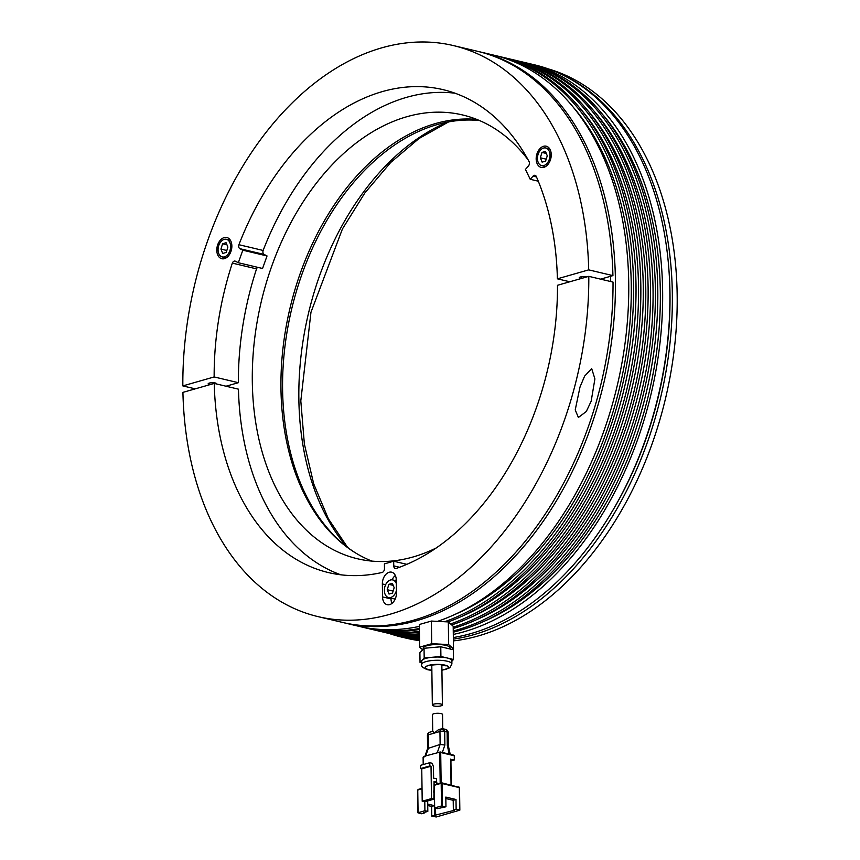 <?xml version="1.0" encoding="UTF-8"?>
<svg xmlns="http://www.w3.org/2000/svg" width="860" height="860" viewBox="0 0 860 860"><rect width="100%" height="100%" fill="white"/><g stroke="black" fill="none" stroke-linecap="round" stroke-linejoin="round"><path stroke-width="1.29" d="M442.739 728.732L442.545 714.52A5.031 1.311 179.2 0 0 440.997 713.596A5.031 1.311 179.2 0 0 435.525 713.413A5.031 1.311 179.2 0 0 432.483 714.66L432.72 731.451M442.33 728.828A3.354 2.247 103.3 0 1 443.147 728.807A3.354 2.247 103.3 0 1 444.695 731.409A3.354 2.204 -138.2 0 0 440.632 729.377A3.354 2.333 -106 0 1 441.449 728.85L438.492 729.688L434.149 733.15L433.246 731.43M442.319 752.457L444.878 745.039L444.695 731.409A3.354 0.881 179.2 0 0 439.954 731.495A3.354 2.333 -106 0 1 440.632 729.377M444.695 731.409L447.114 731.978L447.297 745.383L449.2 754.091M444.878 745.039L440.127 744.438L427.603 748.576M439.137 752.317L425.721 755.908L423.292 757.488M439.793 752.307L440.685 752.328M433.848 795.048L434.472 794.866M427.721 804.068L434.418 805.659L434.558 815.366L431.774 816.162L431.634 806.454L427.742 805.53M434.418 805.659L431.634 806.454M424.388 812.958L421.604 813.754L417.885 812.797L424.915 810.711L427.818 811.41L423.292 812.7L424.388 812.958L424.378 812.388M422.023 788.394L418.057 789.48L417.756 790.254M459.347 787.631L441.18 783.32L441.653 782.783L459.304 787.373M441.653 782.783L434.343 785.277L434.655 807.927L441.502 805.971L445.953 806.788L445.824 797.08L455.993 799.499L456.133 809.206L459.842 810.163L436.235 816.978L431.774 816.162M445.846 798.542L453.209 800.294L455.993 799.499M445.953 806.788L437.557 808.626L434.655 807.927M436.794 782.192L434.074 782.966M433.784 790.2L434.408 790.028M436.558 782.052L436.514 778.816L433.612 778.128L433.451 766.712L432.193 763.271L429.774 762.702L420.497 765.346L420.54 768.582L421.755 768.872L431.032 766.217L431.483 798.585L433.902 799.166L434.053 781.461L436.794 781.987L436.826 784.116M453.306 755.112L440.395 752.005L440.707 752.521L439.761 752.543L440.191 783.159M441.126 782.89L440.707 752.521L454.273 755.746L454.327 759.95L450.93 760.917M450.715 759.337L454.327 759.95M424.915 810.711L424.786 801.767M453.209 800.294L453.349 810.002L454.435 810.26L434.558 815.366M456.133 809.206L453.349 810.002M435.644 815.635L435.547 808.142M434.493 795.995L433.859 795.844M434.429 791.673L433.795 791.522M433.795 791.264L434.418 791.082M433.805 792.254L434.44 792.404M433.805 791.888L434.429 791.716M434.44 792.587L433.805 792.436M427.818 811.41L427.678 800.95M433.902 799.166L424.625 801.821L422.206 801.24L421.755 768.872M420.54 768.582L429.817 765.938L429.774 762.702M431.032 766.217L429.817 765.938M431.483 798.585L422.206 801.24M424.862 756.402L423.593 756.714L424.915 756.338M423.389 764.518L423.593 756.714M343.495 622.651A293.432 196.66 -76.7 0 0 344.699 622.952A293.432 196.66 -76.7 0 0 615.405 279.425A293.432 196.66 -76.7 0 0 480.202 51.933A293.432 196.66 -76.7 0 0 478.998 51.654M344.699 622.952L358.018 626.112A293.432 196.66 -76.7 0 0 419.368 626.403M437.536 621.371A293.432 196.66 -76.7 0 0 628.725 282.585A293.432 196.66 -76.7 0 0 493.522 55.094L480.202 51.933M453.994 614.836A290.078 194.414 -76.7 0 0 631.251 284.391A290.078 194.414 -76.7 0 0 574.2 108.285M419.4 628.509A293.432 196.66 103.3 0 1 362.866 627.262A293.432 196.66 103.3 0 1 360.447 626.661M362.866 627.262L365.285 627.832A293.432 196.66 -76.7 0 0 419.411 629.499M495.94 55.696A293.432 196.66 103.3 0 1 498.37 56.244A293.432 196.66 103.3 0 1 633.562 283.736A293.432 196.66 103.3 0 1 444.642 621.737M448.167 621.909A293.432 196.66 -76.7 0 0 635.991 284.305A293.432 196.66 -76.7 0 0 500.789 56.814L498.37 56.244M461.261 616.555A290.078 194.414 -76.7 0 0 638.507 286.122A290.078 194.414 -76.7 0 0 581.467 110.016M419.443 631.358A293.432 196.66 103.3 0 1 370.133 628.982A293.432 196.66 103.3 0 1 367.714 628.38M370.133 628.982L372.552 629.552A293.432 196.66 -76.7 0 0 419.454 632.229M451.726 624.941A293.432 196.66 -76.7 0 0 643.258 286.025A293.432 196.66 -76.7 0 0 508.056 58.544L505.637 57.964A293.432 196.66 103.3 0 1 640.829 285.456A293.432 196.66 103.3 0 1 450.586 623.919M468.528 618.286A290.078 194.414 -76.7 0 0 645.774 287.842A290.078 194.414 -76.7 0 0 588.734 111.735M510.474 59.136A293.432 196.66 103.3 0 1 512.904 59.695A293.432 196.66 103.3 0 1 648.096 287.175A293.432 196.66 103.3 0 1 453.198 627.187M419.476 633.841A293.432 196.66 103.3 0 1 377.4 630.702A293.432 196.66 103.3 0 1 374.981 630.111M377.4 630.702L379.819 631.283A293.432 196.66 -76.7 0 0 419.487 634.594M453.22 628.488A293.432 196.66 -76.7 0 0 650.515 287.756A293.432 196.66 -76.7 0 0 515.323 60.264L512.904 59.695M475.795 620.006A290.078 194.414 -76.7 0 0 653.041 289.562A290.078 194.414 -76.7 0 0 595.991 113.466M517.741 60.866A293.432 196.66 103.3 0 1 520.16 61.415A293.432 196.66 103.3 0 1 655.363 288.906A293.432 196.66 103.3 0 1 453.252 630.993M419.508 635.959A293.432 196.66 103.3 0 1 384.656 632.433A293.432 196.66 103.3 0 1 382.248 631.831M384.656 632.433L387.086 633.003A293.432 196.66 -76.7 0 0 419.508 636.583M453.274 632.186A293.432 196.66 -76.7 0 0 657.782 289.476A293.432 196.66 -76.7 0 0 522.59 61.995L520.16 61.415M483.051 621.726A290.078 194.414 -76.7 0 0 660.308 291.293A290.078 194.414 -76.7 0 0 603.258 115.186M524.998 62.586A293.432 196.66 103.3 0 1 527.427 63.145A293.432 196.66 103.3 0 1 662.63 290.626A293.432 196.66 103.3 0 1 453.306 634.443M419.529 637.701A293.432 196.66 103.3 0 1 391.923 634.153A293.432 196.66 103.3 0 1 389.505 633.562M527.427 63.145L534.694 64.865A293.432 196.66 103.3 0 1 668.843 268.718A293.432 196.66 103.3 0 1 669.897 292.357A293.432 196.66 103.3 0 1 610.632 514.033A293.432 196.66 103.3 0 1 470.893 633.583A293.432 196.66 103.3 0 1 453.349 637.539M419.551 639.055A293.432 196.66 103.3 0 1 399.19 635.873L391.923 634.153M610.6 276.275A290.078 194.414 103.3 0 1 610.664 279.511A290.078 194.414 103.3 0 1 610.686 281.532M476.762 119.422A228.04 152.833 -76.7 0 0 280.962 388.752A228.04 152.833 -76.7 0 0 371.95 561.118M567.482 282.435A228.04 152.833 -76.7 0 0 567.417 281.198M528.115 159.831A228.04 152.833 -76.7 0 0 462.691 114.982A228.04 152.833 -76.7 0 0 252.313 381.958A228.04 152.833 -76.7 0 0 357.384 558.742A228.04 152.833 -76.7 0 0 436.074 548.035M209.388 384.624A290.078 194.414 103.3 0 1 209.41 383.055M228.05 386.699A4.192 2.806 -76.7 0 0 227.33 385.85M668.843 268.718L668.951 270.233A290.078 194.414 103.3 0 1 611.406 512.732L610.632 514.033M503.207 57.416A293.432 196.66 103.3 0 1 505.637 57.964M450.017 648.978L449.995 647.838A13.416 3.504 179.2 0 0 445.856 645.376A13.416 3.504 179.2 0 0 431.29 644.871A13.416 3.504 179.2 0 0 423.174 648.214L423.185 649.203M448.318 621.92L431.397 621.06L419.347 624.5L419.659 647.161L431.709 643.71L448.64 644.581L448.318 621.92L453.188 626.23L453.51 648.891L451.747 649.386M422.636 649.794L419.659 647.161M448.64 644.581L453.51 648.891M431.397 621.06L431.709 643.71M421.701 662.856L420.035 662.458L424.184 657.986L440.911 656.492L447.2 657.986A15.093 3.945 179.2 0 0 432.548 657.244A15.093 3.945 179.2 0 0 422.11 660.222A15.093 3.945 179.2 0 0 421.679 661.179L421.722 664.414A15.093 3.945 -0.8 0 1 430.86 660.663A15.093 3.945 -0.8 0 1 447.243 661.222A15.093 3.945 -0.8 0 1 451.898 663.995L451.855 660.759A15.093 3.945 179.2 0 0 447.2 657.986L453.489 659.48L451.865 661.243M431.86 670.284L428.731 669.768C424.066 668.403 423.948 666.962 428.377 665.436A11.739 3.064 -0.8 0 1 444.975 665.124A11.739 3.064 -0.8 0 1 445.308 669.467L441.922 670.144M424.184 657.986L424.044 648.279L440.771 646.784L453.36 649.773L453.489 659.48M420.035 662.458L419.895 652.751L424.044 648.279M440.771 646.784L440.911 656.492M433.902 705.985A5.031 1.311 -0.8 0 1 432.344 705.06A5.031 1.311 -0.8 0 1 435.396 703.813A5.031 1.311 -0.8 0 1 440.858 703.996A5.031 1.311 -0.8 0 1 442.406 704.92A5.031 1.311 -0.8 0 1 439.363 706.167A5.031 1.311 -0.8 0 1 433.902 705.985M549.97 155.015A9.051 6.074 103.3 0 1 541.617 165.614A9.051 6.074 103.3 0 1 537.446 158.595A9.051 6.074 103.3 0 1 545.799 147.995A9.051 6.074 103.3 0 1 549.97 155.015M541.983 152.424L545.466 151.435L547.272 155.789L545.595 161.143L542.122 162.131L540.317 157.778L541.983 152.424L546.304 153.456M546.218 159.175L540.317 157.778M396.428 590.519A9.051 6.074 103.3 0 1 388.526 597.539A9.051 6.074 103.3 0 1 384.356 590.519A9.051 6.074 103.3 0 1 392.708 579.919A9.051 6.074 103.3 0 1 396.331 583.639M388.892 584.349L392.375 583.349L394.181 587.713L392.515 593.056L389.032 594.056L387.226 589.702L388.892 584.349L393.213 585.37M393.127 591.1L387.226 589.702M230.587 246.325A9.051 6.074 103.3 0 1 222.235 256.925A9.051 6.074 103.3 0 1 218.064 249.905A9.051 6.074 103.3 0 1 226.416 239.306A9.051 6.074 103.3 0 1 230.587 246.325M222.6 243.735L226.083 242.735L227.889 247.089L226.223 252.442L222.74 253.442L220.934 249.088L222.6 243.735L226.922 244.756M226.836 250.486L220.934 249.088M447.404 122.141A243.154 162.959 -76.7 0 0 298.861 399.094A243.154 162.959 -76.7 0 0 346.655 546.681M564.396 75.787A293.432 196.66 103.3 0 1 672.326 293.561A293.432 196.66 103.3 0 1 453.37 639.12M419.562 640.055A293.432 196.66 103.3 0 1 401.62 637.088A293.432 196.66 103.3 0 1 389.236 633.497M401.62 637.088L406.468 638.228A293.432 196.66 -76.7 0 0 419.572 640.646M453.392 640.904A293.432 196.66 -76.7 0 0 677.164 294.711A293.432 196.66 -76.7 0 0 548.486 68.94M355.546 552.926A228.04 152.833 103.3 0 1 336.539 537.919A228.04 152.833 103.3 0 1 282.596 389.773A228.04 152.833 103.3 0 1 434.429 125.42A228.04 152.833 103.3 0 1 479.482 120.54M396.46 592.927A10.062 6.74 103.3 0 1 389.634 604.623A10.062 6.74 103.3 0 1 387.172 604.698A10.062 6.74 103.3 0 1 382.539 596.904L382.356 583.951A10.062 6.74 103.3 0 1 391.644 572.179A10.062 6.74 103.3 0 1 396.277 579.973L396.46 592.927M588.799 276.339A293.432 196.66 103.3 0 1 389.773 614.33A293.432 196.66 103.3 0 1 318.06 616.631L342.28 622.371A293.432 196.66 -76.7 0 0 413.983 620.082A293.432 196.66 -76.7 0 0 613.019 282.091L588.799 276.339L557.484 285.294A248.164 166.324 103.3 0 1 396.18 568.449A3.354 2.247 103.3 0 1 396.116 568.471A3.354 2.247 103.3 0 1 395.299 568.492A3.354 2.247 103.3 0 1 393.751 565.891L393.687 561.214L384.409 563.87L384.474 568.546A3.354 2.247 103.3 0 1 382.195 572.448A3.354 2.247 103.3 0 1 382.109 572.47A248.164 166.324 103.3 0 1 328.52 572.599A248.164 166.324 103.3 0 1 214.237 383.42L238.456 389.171A248.164 166.324 103.3 0 0 340.786 574.792M318.06 616.631A293.432 196.66 103.3 0 1 182.922 392.375L214.237 383.42M591.691 368.617L594.905 378.905L591.175 401.179L586.316 411.488L578.393 417.455L575.222 409.951L580.016 386.978L584.596 376.153L591.691 368.617M393.687 561.214L406.812 564.332M395.331 575.501A10.062 6.74 -76.7 0 0 392.106 579.823M391.01 598.119L391.02 598.915A10.062 6.74 -76.7 0 0 391.966 603.387M394.665 600.119A5.364 3.601 103.3 0 1 394.342 598.915M395.439 580.564A5.364 3.601 103.3 0 1 396.267 579.629M224.481 258.634A10.901 7.299 103.3 0 1 221.815 258.72A10.901 7.299 103.3 0 1 216.881 248.346A10.901 7.299 103.3 0 1 224.18 237.596A10.901 7.299 103.3 0 1 226.846 237.51A10.901 7.299 103.3 0 1 231.77 247.874A10.901 7.299 103.3 0 1 224.481 258.634M543.853 167.324A10.901 7.299 103.3 0 1 541.198 167.41A10.901 7.299 103.3 0 1 536.264 157.047A10.901 7.299 103.3 0 1 543.563 146.286A10.901 7.299 103.3 0 1 546.229 146.2A10.901 7.299 103.3 0 1 551.153 156.574A10.901 7.299 103.3 0 1 543.853 167.324M455.058 93.213A248.164 166.324 103.3 0 0 263.128 250.453L238.908 244.713A248.164 166.324 103.3 0 1 443.115 89.666A248.164 166.324 103.3 0 1 529.147 161.734A3.354 2.247 103.3 0 1 528.287 166.238L525.428 169.409L530.222 179.288L533.082 176.128A3.354 2.247 103.3 0 1 535.06 175.332A3.354 2.247 103.3 0 1 536.188 176.257A248.164 166.324 103.3 0 1 557.387 278.823L569.814 281.768M242.821 250.196L238.338 262.73L262.558 268.481L267.041 255.947L242.821 250.196L239.886 248.69A3.354 2.247 103.3 0 1 238.908 244.713M263.128 250.453A3.354 2.247 -76.7 0 0 264.106 254.431L239.886 248.69M267.041 255.947L264.106 254.431M226.029 386.215L238.37 382.689L214.151 376.949A248.164 166.324 103.3 0 1 232.329 263.117A3.354 2.247 103.3 0 1 235.059 261.096A3.354 2.247 103.3 0 1 235.403 261.225L238.338 262.73M257.645 267.309A3.354 2.247 -76.7 0 0 256.549 268.868L232.329 263.117M238.37 382.689A248.164 166.324 103.3 0 1 256.549 268.868M195.252 388.849L182.836 385.904L214.151 376.949M216.451 383.947A4.192 1.097 179.2 0 0 214.226 382.797A4.192 1.097 179.2 0 0 209.302 383.087A4.192 1.097 179.2 0 0 209.754 384.7M600.592 279.135L612.922 275.619A293.432 196.66 -76.7 0 0 477.784 51.364L453.564 45.612A293.432 196.66 103.3 0 1 588.702 269.868L557.387 278.823M182.836 385.904A293.432 196.66 103.3 0 1 453.564 45.612M612.922 275.619L588.702 269.868M580.865 278.608A4.192 1.097 -0.8 0 1 580.403 276.995A4.192 1.097 -0.8 0 1 586.628 276.963M538.285 181.202L530.222 179.288M581.328 276.791A248.164 166.324 103.3 0 1 581.403 278.457M437.31 752.586L440.127 744.438L439.954 731.495L434.149 733.15L428.355 734.816L428.538 747.759L425.721 755.908M450.221 754.338L448.329 745.652L448.146 732.602A3.354 0.881 179.2 0 0 447.114 731.978A3.354 2.247 -76.7 0 0 445.566 729.377L443.147 728.807A3.354 3.354 0 0 0 441.449 728.85M418.067 812.668L417.756 790.017L422.034 788.792M458.079 787.083L458.853 786.868M434.343 785.277L441.18 783.32L441.502 805.971M442.126 783.299L442.448 805.96M451.059 785.019L450.694 759.09M459.326 787.384L459.638 810.034M427.42 735.429A3.354 3.354 0 0 1 429.849 732.161A3.354 2.333 74 0 0 428.355 734.816A3.354 0.881 179.2 0 0 427.42 735.429L427.603 748.479M441.922 670.047A11.406 2.978 179.2 0 0 445.093 669.403A11.406 2.978 179.2 0 0 444.738 665.188A11.406 2.978 179.2 0 0 428.624 665.489A11.406 2.978 179.2 0 0 431.86 670.187M443.76 665.178A8.052 2.107 -0.8 0 1 442.62 665.586A8.052 2.107 -0.8 0 1 441.857 665.78M431.806 665.919A8.052 2.107 -0.8 0 1 431.247 665.801A8.052 2.107 -0.8 0 1 429.892 665.371M399.513 567.256L393.751 565.891M382.356 583.951L385.624 584.725M391.02 598.915L382.539 596.904M536.49 176.934L533.082 176.128M448.146 732.602A3.354 3.354 0 0 0 445.566 729.377M438.729 752.392L440.062 752.016M417.573 790.136L417.885 812.797M434.644 784.739L441.481 782.793M440.395 752.005L453.65 755.144M450.898 759.208L451.263 785.062M423.109 757.37L423.206 764.572M418.057 789.48L422.023 788.351M459.53 787.502L459.842 810.163M424.883 756.349L427.635 748.393M429.849 732.161L432.72 731.344M421.722 664.414C420.862 666.221 422.926 668.016 427.914 669.789L431.87 670.424M428.473 665.533L429.495 665.479C436.869 664.275 442.233 664.382 445.587 665.79L445.179 665.296M441.922 670.284L449.887 667.768L451.898 663.995M431.785 664.984L432.344 705.06M441.846 664.845L442.406 704.92M545.573 166.56L541.617 165.614M549.755 148.941L545.799 147.995M395.159 599.108L388.526 597.539M396.288 580.769L392.708 579.919M226.191 257.86L222.235 256.925M230.373 240.241L226.416 239.306M448.565 121.916L418.992 138.525L390.719 162.454L364.866 192.952L342.43 228.953L310.965 312.266L300.806 400.878L304.375 444.061L313.696 483.836L328.327 518.698L347.601 547.401"/></g></svg>
